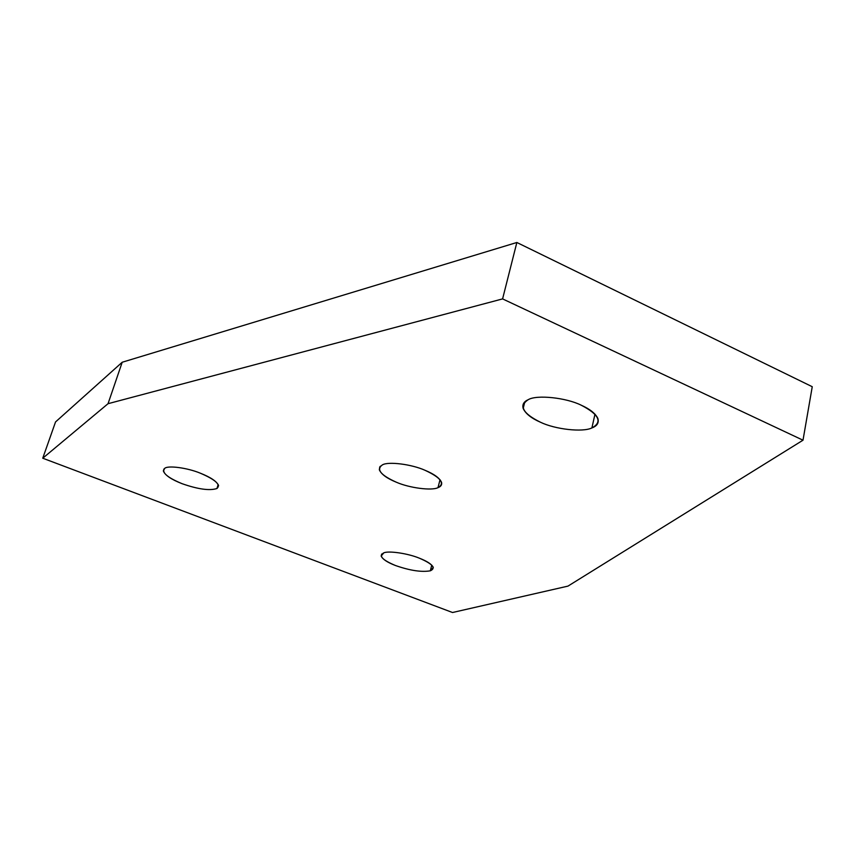 <?xml version="1.0" encoding="UTF-8"?>
<svg xmlns="http://www.w3.org/2000/svg" width="855" height="855" viewBox="0 0 855 855"><rect width="100%" height="100%" fill="white"/><g stroke="black" fill="none" stroke-linecap="round" stroke-linejoin="round"><path stroke-width="1.28" d="M431.754 565.134L430.322 570.809L433.303 567.464C431.882 564.343 427.222 561.243 419.324 558.165C408.134 553.463 388.533 550.567 383.788 552.864L381.159 556.039C382.602 559.245 387.368 562.408 395.448 565.508C409.93 570.574 421.558 572.337 430.322 570.809L431.754 565.134M440.036 479.708L437.995 487.649C440.891 486.591 442.088 484.838 441.565 482.402C439.694 478.116 434.18 474.065 425.021 470.282C411.608 464.222 388.074 461.294 382.42 464.885L379.77 466.905L379.331 469.78C381.234 474.236 386.898 478.383 396.346 482.22C409.299 487.949 431.764 490.92 437.995 487.649L440.036 479.708M594.984 414.162L591.906 427.928C597.143 426.004 599.12 422.83 597.848 418.416C595.433 413.478 589.907 409.085 581.272 405.227C566.074 397.607 536.737 394.593 528.326 399.627C523.826 401.583 522.106 404.533 523.185 408.498C525.611 413.702 531.361 418.277 540.446 422.22C555.077 429.349 582.757 432.491 591.906 427.928L594.984 414.162M218.185 484.496L216.946 488.504L218.602 485.683C217.02 481.557 210.918 477.389 200.273 473.168C187.491 467.824 167.89 465.216 164.716 468.358L163.348 470.934C164.951 475.188 171.192 479.431 182.04 483.674C198.018 489.274 209.646 490.888 216.946 488.504L218.185 484.496M42.75 458.216L108.04 403.699L122.201 362.242L55.543 421.943L42.75 458.216L55.543 421.943L122.201 362.242L108.04 403.699L502.59 298.897L516.858 242.489L122.201 362.242L516.858 242.489L502.59 298.897L803.005 440.197L812.25 386.716L516.858 242.489L812.25 386.716L803.005 440.197L567.977 586.113L452.53 612.511L42.75 458.216L452.53 612.511L567.977 586.113L803.005 440.197L502.59 298.897L108.04 403.699L42.75 458.216M216.946 488.504C209.646 490.888 198.018 489.274 182.04 483.674C167.035 477.4 161.264 472.302 164.716 468.358C167.89 465.216 187.491 467.824 200.273 473.168C215.513 479.698 221.071 484.817 216.946 488.504M591.906 427.928C582.757 432.491 555.077 429.349 540.446 422.22C522.715 413.414 518.686 405.89 528.326 399.627C536.737 394.593 566.074 397.607 581.272 405.227C599.152 414.557 602.689 422.124 591.906 427.928M437.995 487.649C431.764 490.92 409.299 487.949 396.346 482.22C380.646 475.145 376.008 469.374 382.42 464.885C388.074 461.294 411.608 464.222 425.021 470.282C440.902 477.689 445.231 483.481 437.995 487.649M430.322 570.809C421.558 572.337 409.93 570.574 395.448 565.508C382.281 559.972 378.402 555.761 383.788 552.864C388.533 550.567 408.134 553.463 419.324 558.165C432.619 563.905 436.285 568.126 430.322 570.809M163.989 468.946L163.348 470.934M524.767 401.925L523.185 408.498M380.283 466.285L379.331 469.78M381.683 554.051L381.159 556.039"/></g></svg>

